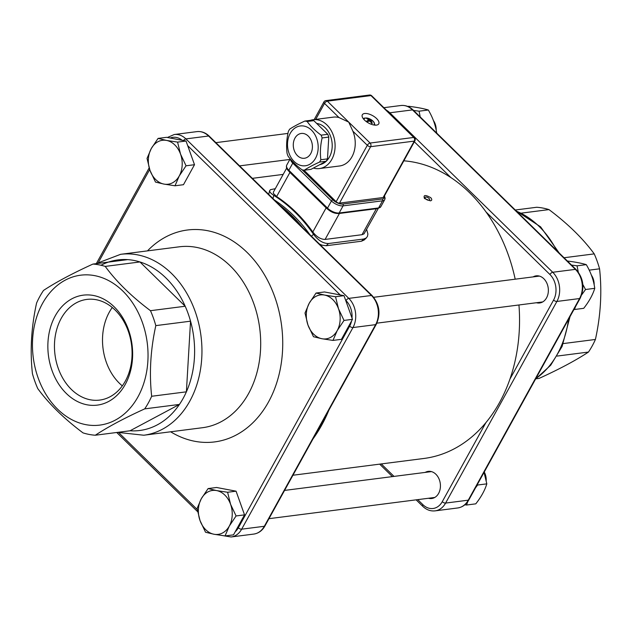 <?xml version="1.0" encoding="UTF-8"?>
<svg xmlns="http://www.w3.org/2000/svg" width="632" height="632" viewBox="0 0 632 632"><rect width="100%" height="100%" fill="white"/><g stroke="black" fill="none" stroke-linecap="round" stroke-linejoin="round"><path stroke-width="0.95" d="M112.275 307.5A50.742 38.584 -97.3 0 0 109.273 312.232A50.742 38.584 -97.3 0 0 122.308 385.868M477.318 484.554L477.594 485.028L475.525 487.809M467.783 501.603L466.558 505.023L464.852 504.802M466.558 505.023L475.785 503.838C481.181 496.957 484.863 490.29 486.822 483.851L484.049 472.373M477.594 485.028L486.822 483.851M484.254 471.993A13.027 9.907 82.7 0 1 486.221 480.423M230.569 504.273L236.076 515.949L229.282 526.108A22.144 16.843 -97.3 0 0 230.569 504.273A22.144 16.843 -97.3 0 0 216.578 490.574L227.607 492.265L230.569 504.273M225.039 535.936L214.011 534.253A22.144 16.843 -97.3 0 0 229.282 526.108L225.039 535.936L233.5 534.854L244.537 514.867L236.076 515.949M205.534 532.239L200.028 520.563A22.144 16.843 -97.3 0 0 214.011 534.253L205.534 532.239M201.308 498.727L208.102 488.568L216.578 490.574A22.144 16.843 -97.3 0 0 201.308 498.727A22.144 16.843 -97.3 0 0 200.028 520.563L197.065 508.555L201.308 498.727M227.607 492.265L236.068 491.183L216.563 487.485L208.102 488.568M236.068 491.183L244.537 514.867M582.838 284.479L585.524 289.511L581.669 294.868M575.412 306.868L574.488 309.498L573.99 309.435M571.518 265.061L577.056 265.827L578.288 272.092M574.488 309.498L583.723 308.321C589.119 301.432 592.8 294.773 594.759 288.326C593.653 280.213 590.825 272.321 586.291 264.642C581.503 263.188 575.002 261.956 566.786 260.945M577.056 265.827L586.291 264.642M585.524 289.511L594.759 288.326M591.355 275.118A13.027 9.907 82.7 0 1 594.159 284.906M338.499 308.748L344.013 320.432L337.219 330.583A22.144 16.843 -97.3 0 0 338.499 308.748A22.144 16.843 -97.3 0 0 324.516 295.057L335.537 296.74L338.499 308.748M332.977 340.419L321.949 338.736A22.144 16.843 -97.3 0 0 337.219 330.583L332.977 340.419L341.438 339.337L352.474 319.342L344.013 320.432M313.472 336.722L307.966 325.038A22.144 16.843 -97.3 0 0 321.949 338.736L313.472 336.722M309.245 303.202L316.04 293.043L324.516 295.057A22.144 16.843 -97.3 0 0 309.245 303.202A22.144 16.843 -97.3 0 0 307.966 325.038L305.003 313.038L309.245 303.202M335.537 296.74L343.998 295.658L324.5 291.96L316.04 293.043M343.998 295.658L352.474 319.342M413.557 110.426L419.095 111.185L420.201 116.936M436.791 133.692C435.685 125.578 432.865 117.686 428.322 110.008C423.543 108.554 417.041 107.322 408.817 106.31L407.751 106.445M419.095 111.185L428.322 110.008M433.386 120.483A13.027 9.907 82.7 0 1 436.191 130.271M180.539 154.113L186.045 165.789L179.251 175.949A22.144 16.843 -97.3 0 0 180.539 154.113A22.144 16.843 -97.3 0 0 166.548 140.423L177.576 142.105L180.539 154.113M175.009 185.784L163.98 184.094A22.144 16.843 -97.3 0 0 179.251 175.949L175.009 185.784L183.47 184.702L194.506 164.707L186.045 165.789M155.504 182.087L149.997 170.403A22.144 16.843 -97.3 0 0 163.98 184.094L155.504 182.087M151.277 148.567L158.071 138.408L166.548 140.423A22.144 16.843 -97.3 0 0 151.277 148.567A22.144 16.843 -97.3 0 0 149.997 170.403L147.035 158.403L151.277 148.567M177.576 142.105L186.037 141.023L166.532 137.326L158.071 138.408M186.037 141.023L194.506 164.707M275.291 188.691L270.496 189.663L269.635 190.651L269.832 191.828L271.333 193.59L273.767 195.367A152.423 115.901 82.7 0 1 313.512 234.275L311.465 236.234M366.663 229.487L367.895 234.014L367.453 236.384L366.212 238.019L363.732 239.022L328.482 243.533C323.078 243.478 318.086 240.389 313.512 234.275M286.667 168.096L273.356 192.199L273.364 193.392L276.618 196.552A152.423 115.901 82.7 0 1 312.816 231.991C316.585 236.866 320.677 239.346 325.093 239.433L362.018 234.701L364.048 233.84L378.315 208.37M268.711 194.38L269.635 190.651M309.98 234.78A149.816 113.926 -97.3 0 0 309.814 234.543A149.816 113.926 -97.3 0 0 274.454 200.004M364.198 239.978L361.441 241.227L326.191 245.737L321.909 245.145L319.413 244.015M338.286 213.505A10.42 4.693 28.9 0 0 339.431 213.45L376.356 208.726A10.42 4.693 28.9 0 0 377.32 208.513M288.555 170.869A10.42 4.693 28.9 0 0 289.938 172.433L326.136 207.865A10.42 4.693 28.9 0 0 328.016 209.468M515.191 279.186A149.816 113.926 82.7 0 0 486.048 211.981A149.816 113.926 -97.3 0 0 450.916 177.584A149.816 113.926 82.7 0 0 403.832 160.812M518.951 304.972A149.816 113.926 82.7 0 1 509.929 379.121A149.816 113.926 -97.3 0 1 485.921 422.611A149.816 113.926 82.7 0 1 423.985 458.461L292.948 475.24M312.935 439.019A149.816 113.926 -97.3 0 0 328.924 410.065M302.752 227.702A149.816 113.926 -97.3 0 0 279.652 205.092M430.795 197.713C425.241 194.593 423.148 194.861 424.499 198.519L430.36 200.85C432.051 200.502 432.201 199.459 430.795 197.713M428.994 200.265A2.607 1.177 -151.1 0 1 427.959 200.17A2.607 1.177 -151.1 0 1 425.739 198.938A2.607 1.177 -151.1 0 1 425.668 198.875A2.607 1.177 -151.1 0 1 425.067 197.397A2.607 1.177 -151.1 0 1 427.911 197.626A2.607 1.177 -151.1 0 1 429.626 199.917A2.607 1.177 -151.1 0 1 428.994 200.265M105.228 266.404A85.984 65.38 -97.3 0 0 92.936 264.073C72.569 273.356 56.098 282.141 43.537 290.42A85.984 65.38 -97.3 0 0 36.585 303.028C31.3 327.076 29.909 350.618 32.429 373.67A85.984 65.38 -97.3 0 0 37.77 388.601C48.948 403.864 64.029 418.629 83.013 432.888A85.984 65.38 -97.3 0 0 95.314 435.227C107.875 426.94 124.338 418.155 144.704 408.872A85.984 65.38 -97.3 0 0 151.664 396.264C149.144 373.22 150.527 349.67 155.812 325.622A85.984 65.38 -97.3 0 0 150.471 310.691C131.488 296.432 116.406 281.667 105.228 266.404L139.956 261.956A85.984 65.38 -97.3 0 0 127.664 259.626L92.936 264.073M45.796 298.099A75.564 57.457 82.7 0 1 125.057 293.335A75.564 57.457 82.7 0 1 137.966 396.857A75.564 57.457 82.7 0 1 55.434 406.953A75.564 57.457 82.7 0 1 45.796 298.099M150.471 310.691L185.2 306.243L139.956 261.956A85.984 65.38 82.7 0 1 185.2 306.243A85.984 65.38 -97.3 0 1 190.54 321.182A85.984 65.38 82.7 0 1 186.393 391.824L190.54 321.182L155.812 325.622M151.664 396.264L186.393 391.824A85.984 65.38 -97.3 0 1 179.433 404.425A85.984 65.38 82.7 0 1 130.042 430.779L179.433 404.425L144.704 408.872M95.314 435.227L130.042 430.779M125.255 384.414A55.434 42.154 -97.3 0 0 93.457 295.484A55.434 42.154 -97.3 0 0 52.029 370.534A55.434 42.154 -97.3 0 0 125.255 384.414M125.318 381.128A50.742 38.584 82.7 0 1 99.714 400.088A50.742 38.584 82.7 0 1 54.992 354.655A50.742 38.584 82.7 0 1 86.821 299.418A50.742 38.584 82.7 0 1 125.965 325.543A50.742 38.584 82.7 0 1 125.318 381.128M533.108 276.895A13.683 10.404 82.7 0 1 536.173 275.844A13.683 10.404 82.7 0 1 546.72 282.883A13.683 10.404 82.7 0 1 546.546 297.87A13.683 10.404 82.7 0 1 539.641 302.981A13.683 10.404 82.7 0 1 536.418 302.736M425.178 472.412A13.683 10.404 82.7 0 1 428.235 471.369A13.683 10.404 82.7 0 1 438.79 478.408A13.683 10.404 82.7 0 1 438.616 493.394A13.683 10.404 82.7 0 1 431.711 498.506A13.683 10.404 82.7 0 1 428.48 498.261M521.479 213.118L548.987 209.595A85.984 65.38 82.7 0 0 536.687 207.264L515.278 210.006M548.987 209.595C567.971 223.862 583.052 238.62 594.23 253.882L564.044 257.745M594.23 253.882A85.984 65.38 82.7 0 1 599.571 268.821L589.198 270.148M599.571 268.821C602.091 291.865 600.7 315.415 595.415 339.463L563.309 343.571M595.415 339.463A85.984 65.38 82.7 0 1 588.463 352.063L557.108 356.077M588.463 352.063C575.902 360.351 559.431 369.135 539.064 378.418L535.944 378.813M310.399 120.349A24.624 18.723 82.7 0 1 313.148 119.717L333.293 117.141A24.624 18.723 82.7 0 1 338.957 117.536L348.722 122.102L352.877 131.172A24.624 18.723 82.7 0 1 339.542 165.987L319.405 168.562A24.624 18.723 82.7 0 1 313.385 168.065M303.952 170.174L336.161 201.711A2.607 1.177 28.9 0 0 339.487 203.109L383.126 197.516A2.607 1.177 28.9 0 0 383.766 197.168L414.908 140.754A2.607 2.607 0 0 0 414.45 137.634A2.607 1.217 134.4 0 0 413.747 137.452L370.107 143.045L327.329 101.16L370.968 95.574L413.747 137.452A2.607 1.983 82.7 0 1 414.268 141.102A2.607 1.177 28.9 0 0 414.908 140.754M364.617 113.507A9.377 4.226 -151.1 0 1 374.737 116.983A9.377 4.226 -151.1 0 1 378.75 123.84A9.377 4.226 -151.1 0 1 368.495 123.003A9.377 4.226 -151.1 0 1 362.326 114.779A9.377 4.226 -151.1 0 1 364.617 113.507M313.148 119.717A24.624 18.723 82.7 0 1 318.812 120.12A24.624 18.723 82.7 0 1 331.824 159.367A24.624 18.723 82.7 0 1 319.405 168.562M316.703 123.461A20.848 15.847 82.7 0 1 330.473 136.006A20.848 15.847 82.7 0 1 329.438 157.028A20.848 15.847 82.7 0 1 319.721 164.691M315.518 158.261A20.066 15.255 82.7 0 1 294.575 161.91A20.066 15.255 82.7 0 1 289.677 134.434A20.066 15.255 82.7 0 1 311.118 129.813A20.066 15.255 82.7 0 1 315.518 158.261M294.947 138.131A12.506 9.512 82.7 0 1 301.259 133.455A12.506 9.512 82.7 0 1 312.279 144.657A12.506 9.512 82.7 0 1 304.434 158.269A12.506 9.512 82.7 0 1 294.788 151.83A12.506 9.512 82.7 0 1 294.947 138.131M307.168 121.494L313.812 120.641L327.779 134.308L321.127 135.161C315.171 130.769 310.517 126.218 307.168 121.494A24.751 18.826 -97.3 0 0 304.877 121.06C298.494 123.935 293.414 126.645 289.638 129.189A24.751 18.826 -97.3 0 0 288.342 131.535C286.612 138.969 286.185 146.237 287.062 153.339A24.751 18.826 -97.3 0 0 288.05 156.112C291.407 160.836 296.06 165.394 302.017 169.787A24.751 18.826 -97.3 0 0 304.3 170.213C308.084 167.67 313.164 164.96 319.547 162.084A24.751 18.826 -97.3 0 0 320.843 159.738C319.966 152.636 320.392 145.376 322.123 137.942A24.751 18.826 -97.3 0 0 321.127 135.161M304.877 121.06L311.529 120.206A24.751 18.826 82.7 0 1 313.812 120.641M319.547 162.084L326.191 161.231L310.952 169.368L304.3 170.213M322.123 137.942L328.774 137.089L327.487 158.885A24.751 18.826 82.7 0 1 326.191 161.231M327.487 158.885L320.843 159.738M327.779 134.308A24.751 18.826 82.7 0 1 328.774 137.089M367.548 118.595A3.831 1.722 28.9 0 0 366.892 118.674A13.019 9.093 79.9 0 1 368.654 119.906L368.646 120.278A13.019 6.17 128.1 0 0 366.844 120.981L366.844 120.981A3.831 1.722 28.9 0 0 367.492 121.613A13.019 5.957 -39.4 0 1 369.483 121.099L370.162 121.376A13.019 9.591 75 0 1 371.687 123.366A3.831 1.722 28.9 0 0 372.343 123.287A13.019 10.12 -89 0 0 371.016 121.273L371.024 120.902A13.019 5.151 -42.2 0 1 372.382 120.989A3.831 1.722 28.9 0 0 371.735 120.349A13.019 6.976 130.7 0 0 370.186 120.08L369.507 119.796A13.019 10.618 -93.9 0 0 367.548 118.595L367.627 119.124M371.735 120.349L371.166 120.886M372.122 123.208L372.122 123.208A3.563 1.604 -151.1 0 1 371.632 123.287M364.127 119.701A5.751 2.591 -151.1 0 1 370.542 119.306A5.751 2.591 -151.1 0 1 373.623 124.946M272.969 198.543L273.767 195.367M326.191 245.737L328.482 243.533M363.732 239.022L361.441 241.227M362.018 234.701L376.356 208.726M289.938 172.433L276.618 196.552M312.816 231.991L326.136 207.865M339.431 213.45L325.093 239.433M100.97 265.25A85.984 65.38 82.7 0 1 127.664 259.626M170.64 431.79A106.824 81.236 -97.3 0 0 268.489 402.007A106.824 81.236 -97.3 0 0 255.383 261.601A106.824 81.236 -97.3 0 0 147.477 250.88M120.625 254.317L179.377 246.796A91.198 69.346 82.7 0 1 249.711 293.73A91.198 69.346 82.7 0 1 248.542 393.625A91.198 69.346 82.7 0 1 202.532 427.706L143.788 435.227A91.198 69.346 -97.3 0 0 189.798 401.146A91.198 69.346 -97.3 0 0 190.967 301.251A91.198 69.346 -97.3 0 0 120.625 254.317L96.056 263.67M197.216 509.495L118.84 432.762M351.558 320.993A18.241 13.872 82.7 0 1 349.646 326.159L238.343 527.791A18.241 13.872 82.7 0 1 235.207 531.765M345.657 300.287L345.996 300.627A18.241 13.872 82.7 0 1 352 318.038M187.696 145.652L340.19 294.939M170.237 138.029A18.241 13.872 82.7 0 1 182.127 140.28M98.624 262.043L149.689 169.526M345.996 300.627A2.607 1.217 134.4 0 1 348.801 298.375L371.458 295.476A2.607 1.217 134.4 0 1 372.161 295.65C379.548 304.284 380.914 313.835 376.269 324.303L264.958 525.935A2.607 1.177 -151.1 0 1 264.326 526.282L241.661 529.182L352.972 327.55A20.848 15.847 -97.3 0 0 348.801 298.375L185.903 138.906L208.56 136.006A2.607 1.217 -45.6 0 1 209.255 136.18C205.605 132.665 201.49 131.148 196.915 131.622A20.848 15.847 82.7 0 1 208.56 136.006L371.458 295.476A20.848 15.847 82.7 0 1 375.629 324.651L264.326 526.282A20.848 15.847 82.7 0 1 253.803 534.072L231.146 536.971A20.848 15.847 -97.3 0 0 241.661 529.182A2.607 1.177 -151.1 0 1 238.343 527.791M183.509 140.541A2.607 1.217 -45.6 0 1 185.903 138.906A20.848 15.847 -97.3 0 0 174.258 134.521L167.393 137.492M376.269 324.303A2.607 1.177 -151.1 0 1 375.629 324.651L352.972 327.55A2.607 1.177 -151.1 0 1 349.646 326.159M486.048 211.981L549.935 274.517A18.241 13.872 82.7 0 1 553.577 300.05L509.929 379.121M485.921 422.611L442.274 501.682A18.241 13.872 82.7 0 1 422.887 504.66L417.752 499.636M394.02 476.402L381.278 463.928M414.339 141.781L450.916 177.584M553.577 300.05A2.607 1.177 28.9 0 0 556.903 301.448A20.848 15.847 -97.3 0 0 552.731 272.266A2.607 1.217 134.4 0 0 549.935 274.517M442.274 501.682A2.607 1.177 28.9 0 0 445.599 503.08L556.903 301.448L579.568 298.549L468.257 500.173A20.848 15.847 82.7 0 1 457.742 507.962C462.521 507.219 466.242 504.502 468.897 499.825A2.607 1.177 -151.1 0 1 468.257 500.173L445.599 503.08A20.848 15.847 -97.3 0 1 435.085 510.869L457.742 507.962M422.887 504.66A2.607 1.217 134.4 0 0 422.745 506.311C426.395 509.819 430.511 511.335 435.085 510.869M389.257 112.97A2.607 1.217 -45.6 0 1 389.833 112.796A20.848 15.847 -97.3 0 0 386.405 110.173M552.731 272.266L389.833 112.796L412.491 109.897L575.397 269.366L552.731 272.266M400.854 105.512A20.848 15.847 82.7 0 1 412.491 109.897A2.607 1.217 -45.6 0 1 413.194 110.071C409.536 106.563 405.42 105.046 400.854 105.512L383.861 107.693M580.2 298.193C584.853 287.726 583.478 278.175 576.092 269.54A2.607 1.217 134.4 0 0 575.397 269.366A20.848 15.847 82.7 0 1 579.568 298.549A2.607 1.177 -151.1 0 0 580.2 298.193L468.897 499.825M568.531 319.326A91.198 69.346 82.7 0 1 560.821 347.158A91.198 69.346 82.7 0 1 535.794 378.639M516.51 211.214A91.198 69.346 82.7 0 1 556.8 250.659M315.708 119.393L324.524 103.411L338.957 117.536M352.877 131.172L367.31 145.297L336.161 201.711M370.968 95.574A2.607 1.217 -45.6 0 1 371.663 95.748A2.607 2.607 0 0 0 369.515 95.029A2.607 1.983 82.7 0 1 370.968 95.574M323.924 101.942A2.607 1.177 28.9 0 0 324.524 103.411A2.607 1.217 -45.6 0 1 327.329 101.16A2.607 1.983 -97.3 0 0 325.875 100.614A2.607 2.607 0 0 0 323.924 101.942L314.183 119.59M339.487 203.109L370.628 146.687A2.607 1.983 -97.3 0 0 370.107 143.045A2.607 1.217 134.4 0 0 367.31 145.297A2.607 1.177 28.9 0 0 370.628 146.687L414.268 141.102L383.126 197.516M384.248 196.291A7.813 3.523 -151.1 0 1 382.265 198.993L342.82 204.049A7.813 3.523 -151.1 0 1 332.851 199.854L302.167 169.826M290.436 159.161A9.117 4.108 28.9 0 0 292.782 163.127L331.445 200.984A9.117 4.108 28.9 0 0 343.081 205.866L382.526 200.818A9.117 4.108 28.9 0 0 384.746 199.586L380.812 206.719A9.117 4.108 -151.1 0 1 378.592 207.952L339.147 213L343.081 205.866A1.303 0.988 -97.3 0 0 342.82 204.049M382.265 198.993A1.303 0.988 -97.3 0 1 382.526 200.818L378.592 207.952A1.303 0.988 -97.3 0 1 377.936 208.434L380.812 206.719M293.39 162.4A1.303 0.608 134.4 0 0 292.782 163.127L288.84 170.261A9.117 4.108 -151.1 0 1 286.738 165.102L290.183 158.853M286.738 165.102C285.956 167.109 286.636 169.107 288.769 171.082A1.303 0.608 134.4 0 1 288.84 170.261L327.51 208.11A1.303 0.608 134.4 0 0 327.439 208.931C330.994 212.107 334.676 213.624 338.491 213.482A1.303 0.988 82.7 0 0 339.147 213A9.117 4.108 -151.1 0 1 327.51 208.11L331.445 200.984A1.303 0.608 -45.6 0 1 332.851 199.854M369.507 119.796L368.59 121.289M370.186 120.08L369.712 121.107M368.646 120.278L368.14 121.407M371.016 121.273L370.621 121.905M367.524 121.597A3.563 1.604 -151.1 0 1 366.971 121.044M367.239 118.879A3.563 1.604 -151.1 0 1 367.674 118.848M371.513 120.459A3.563 1.604 -151.1 0 1 372.003 120.917M268.963 518.682L434.777 497.455M284.566 490.416L431.466 471.606M376.846 323.165L542.706 301.93M373.67 297.301L539.396 276.089M239.599 165.876L289.859 159.446M215.868 142.65L287.939 133.423M366.489 237.782L364.198 239.986M252.342 178.35L283.183 174.4M427.959 200.17L425.739 198.938M96.451 263.41L149.168 167.915M223.578 535.746L231.146 536.971M197.603 511.659L116.723 432.486M117.655 432.367L143.788 435.227M196.915 131.622L174.258 134.521M372.161 295.65L209.255 136.18M264.958 525.935C262.304 530.611 258.591 533.321 253.803 534.072M422.745 506.311L416.132 499.841M392.401 476.607L379.658 464.133M570.04 316.593L562.093 346.447L550.733 365.185L535.549 379.082M516.028 210.74L540.621 226.856L559.209 253.013M576.092 269.54L413.194 110.071M414.45 137.634L371.663 95.748M369.515 95.029L325.875 100.614M384.485 195.865L385.109 198.337L384.746 199.586M288.769 171.082L327.439 208.931M338.491 213.482L377.936 208.434M368.772 120.191L368.266 121.376M370.905 120.965L370.415 121.668M375.037 125.136L373.575 121.707L370.605 119.345L368.409 118.382L364.727 118.026L363.21 118.611M367.595 121.613L366.963 120.981M372.153 123.193L371.537 123.272"/></g></svg>
